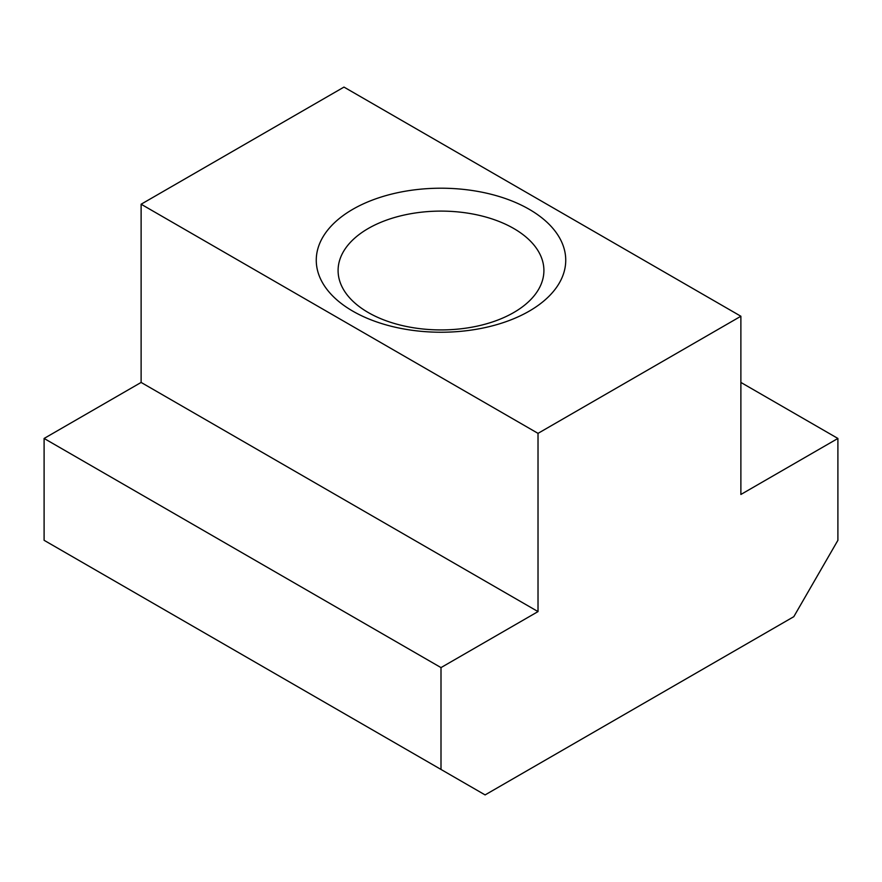 <?xml version="1.0" encoding="UTF-8"?>
<svg xmlns="http://www.w3.org/2000/svg" width="882" height="882" viewBox="0 0 882 882"><rect width="100%" height="100%" fill="white"/><g stroke="black" fill="none" stroke-linecap="round" stroke-linejoin="round"><path stroke-width="1.32" d="M513.765 228.504A102.907 59.414 0 0 0 401.619 215.627A102.907 59.414 0 0 0 338.093 270.52A102.907 59.414 0 0 0 368.235 312.526A102.907 59.414 0 0 0 480.381 325.403A102.907 59.414 0 0 0 543.907 270.52A102.907 59.414 0 0 0 513.765 228.504M352.8 311.148A124.737 72.015 180 0 1 352.8 209.299A124.737 72.015 180 0 1 529.2 209.299A124.737 72.015 180 0 1 529.2 311.148A124.737 72.015 180 0 1 352.8 311.148M441 667.597L538.02 611.59L538.02 433.36L740.88 316.241L740.88 494.471L837.9 438.453L837.9 540.302L793.8 616.683L485.1 794.914L441 769.446L441 667.597L44.1 438.453L44.1 540.302L441 769.446M740.88 316.241L343.98 87.086L141.12 204.216L141.12 382.435L44.1 438.453M538.02 433.36L141.12 204.216M837.9 438.453L740.88 382.435M538.02 611.59L141.12 382.435"/></g></svg>
